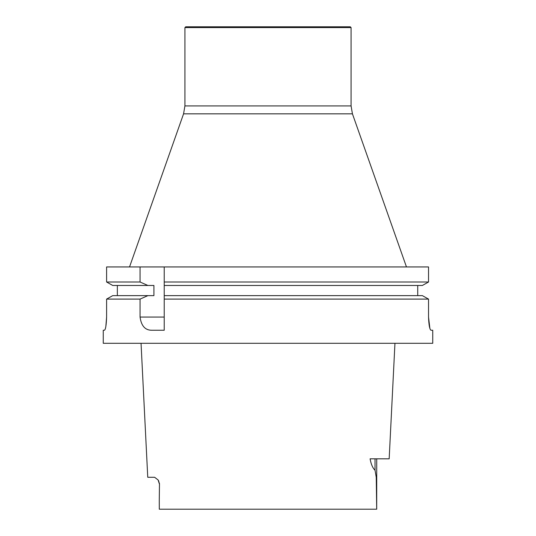 <?xml version="1.0" encoding="UTF-8"?>
<svg xmlns="http://www.w3.org/2000/svg" width="536" height="536" viewBox="0 0 536 536"><rect width="100%" height="100%" fill="white"/><g stroke="black" fill="none" stroke-linecap="round" stroke-linejoin="round"><path stroke-width="0.8" d="M140.064 282.01L106.604 282.01L106.604 266.948L140.064 266.948L140.064 282.01L147.896 285.474L153.919 285.474L153.919 295.631L112.734 295.631L106.604 299.095L140.064 299.095L147.896 295.631M117.351 295.631L117.351 285.474M147.896 285.474L112.734 285.474L106.604 282.01L112.734 285.474M140.064 299.095L140.064 317.057C141.29 325.989 145.269 330.384 152.003 330.243L164.217 330.243L164.217 299.095L428.532 299.095L422.368 295.631L164.217 295.631L164.217 266.948L164.217 282.01L428.532 282.01L422.368 285.474L164.217 285.474M417.732 285.474L417.732 295.631L417.732 285.474M422.368 285.474L428.532 282.01L428.532 266.948L140.064 266.948M106.604 266.948L106.604 282.01M422.368 295.631L428.532 299.095L428.532 317.057C428.84 325.104 429.664 329.499 431.011 330.243L432.74 330.243L432.74 343.301L103.26 343.301L103.26 330.243L104.46 330.243C105.605 329.486 106.322 325.091 106.604 317.057L105.853 326.437M106.604 317.057L106.604 299.095L112.734 295.631M164.217 299.095L164.217 295.631M429.872 328.36L428.532 317.057M159.299 509.2L159.266 500.792L159.299 509.2L376.701 509.2L376.245 477.261L375.039 470.253C372.721 468.102 371.073 464.29 370.088 458.823L389.17 458.823L394.952 343.301M141.048 343.301L147.755 477.288L154.629 477.288L158.12 479.981L159.48 483.619L159.266 500.792L159.48 483.619M376.701 509.2L376.734 458.823M351.08 27.591L350.289 26.8L185.711 26.8L184.92 27.591L184.92 105.927L351.08 105.927L351.08 27.591L184.92 27.591M406.469 266.948L352.433 113.84L351.08 105.927M140.064 317.057L164.217 317.057M375.039 458.823L375.039 470.253M352.433 113.84L183.567 113.84L184.92 105.927M159.266 483.619L158.12 479.981L158.824 481.281M183.567 113.84L129.531 266.948"/></g></svg>

